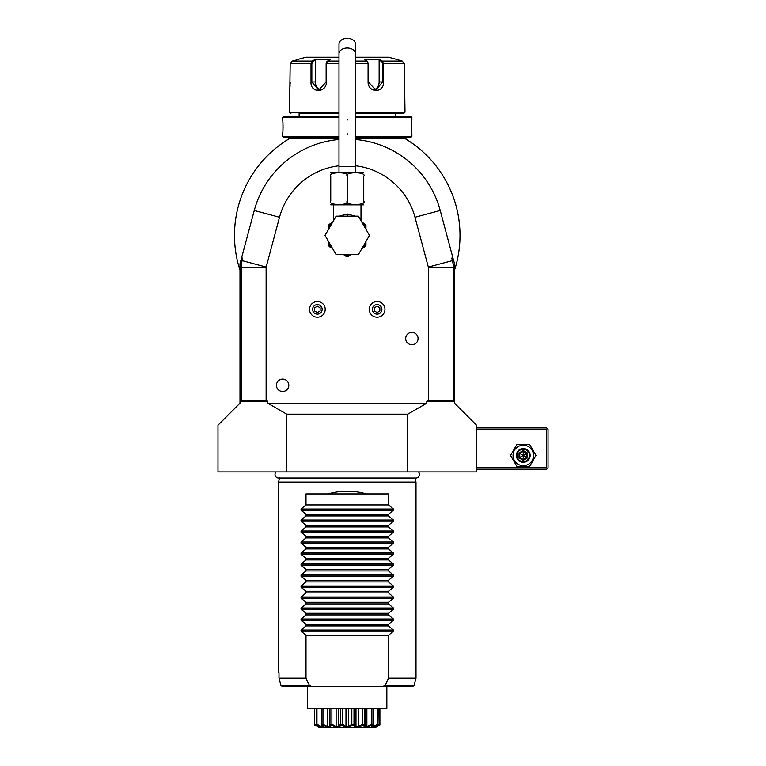 <?xml version="1.0" encoding="UTF-8"?>
<svg xmlns="http://www.w3.org/2000/svg" width="766" height="766" viewBox="0 0 766 766"><rect width="100%" height="100%" fill="white"/><g stroke="black" fill="none" stroke-linecap="round" stroke-linejoin="round"><path stroke-width="1.15" d="M355.501 139.498A96.257 96.257 0 0 1 440.23 210.497L454.506 263.791L454.506 403.175L476.509 425.178L476.509 471.923L217.984 471.923L217.984 425.178L239.988 403.175L239.988 263.791L254.264 210.497A96.257 96.257 0 0 1 338.993 139.498M452.936 257.922L451.739 258.075L452.419 260.603A26.312 26.312 0 0 1 453.319 267.411L453.319 400.417L454.104 401.212L426.806 401.212L426.806 403.175L407.751 414.176L407.751 471.923M454.104 401.212L454.104 267.411L451.739 258.075M286.743 471.923L286.743 414.176L267.688 403.175L267.688 401.212L240.39 401.212L240.39 267.411L242.755 258.075L241.558 257.922M407.751 414.176L286.743 414.176M426.806 403.175L267.688 403.175M426.806 401.212L428.376 400.417L428.376 267.411A1.379 1.379 0 0 0 428.328 267.056L414.99 217.257A70.127 70.127 0 0 0 355.501 165.762M338.993 165.762A70.127 70.127 0 0 0 279.504 217.257L266.166 267.056A1.379 1.379 0 0 0 266.118 267.411L266.118 400.417L267.688 401.212M288.801 385.298A6.185 6.185 0 0 1 282.616 391.483A6.185 6.185 0 0 1 276.43 385.298A6.185 6.185 0 0 1 282.616 379.103A6.185 6.185 0 0 1 288.801 385.298M418.064 338.543A6.185 6.185 0 0 1 411.878 344.729A6.185 6.185 0 0 1 405.693 338.543A6.185 6.185 0 0 1 411.878 332.348A6.185 6.185 0 0 1 418.064 338.543M266.118 400.417L241.175 400.417L241.175 267.411A26.312 26.312 0 0 1 242.075 260.603L242.755 258.075M240.39 401.212L241.175 400.417M406.267 139.326L406.267 139.326A112.755 112.755 0 0 1 454.506 270.197L454.506 370.17L454.506 270.197A112.755 112.755 0 0 0 405.061 138.598L395.926 138.598A2.748 2.748 0 0 1 395.371 138.541L355.501 138.541M338.993 138.541L299.123 138.541A2.748 2.748 0 0 1 298.568 138.598L289.433 138.598A112.755 112.755 0 0 0 239.988 270.197L239.988 270.197A112.755 112.755 0 0 1 288.227 139.326L288.227 139.326M289.433 138.598L288.801 138.598L289.433 138.598C287.815 139.575 287.815 139.575 289.433 138.598A112.755 112.755 0 0 0 289.184 138.742M405.693 138.598L406.66 139.565L405.061 138.598C406.679 139.575 406.679 139.575 405.061 138.598A112.755 112.755 0 0 1 405.31 138.742M288.801 138.598L287.834 139.565M299.123 137.219L299.123 138.541M395.371 137.219L395.371 138.541M355.501 137.219L411.055 137.219L411.878 136.396L411.878 134.337C411.399 134.749 411.409 119.046 411.878 119.486L411.849 119.764M338.993 136.396L282.616 136.396L283.439 137.219L338.993 137.219M355.501 136.396L411.878 136.396M355.501 117.418L411.878 117.418L411.878 119.486M411.782 120.386L411.658 121.737M411.591 122.617L411.553 123.173M411.514 123.977L411.466 125.03M411.447 126.141L411.438 126.907M411.447 127.683L411.466 128.822M411.514 129.847L411.553 130.622M411.591 131.254L411.648 132.068M411.782 133.437L411.849 134.05M338.993 116.595L283.439 116.595L282.616 117.418L338.993 117.418M282.616 117.418L282.616 119.486C283.094 119.065 283.085 134.778 282.616 134.337L282.644 134.05M282.711 133.428L282.836 132.145M282.903 131.254L282.941 130.584M282.98 129.847L283.027 128.803M283.047 127.683L283.056 126.907M283.047 126.093L283.027 125.011M282.98 123.977L282.941 123.211M282.903 122.55L282.836 121.708M282.711 120.377L282.644 119.764M355.501 116.595L411.055 116.595L411.878 117.418M395.371 113.569L355.501 113.569L403.625 113.569L395.371 113.569L395.371 116.595M299.123 113.569L338.993 113.569L299.123 113.569L299.123 116.595M290.869 113.569L289.491 112.2L338.993 112.2M355.501 112.2L405.003 112.2L403.625 113.569M405.003 112.2L404.314 63.722L402.265 61.069L396.75 59.403L402.265 61.069L382.397 61.069L383.479 63.722L383.479 81.943C384.398 93.261 367.919 93.28 368.082 81.943L368.082 63.722L367.115 61.069L364.357 59.614L379.639 59.614L382.397 61.069L381.832 61.596L382.655 63.722L382.655 81.943L375.847 90.197L368.36 81.943L368.36 63.722L367.536 61.596M289.491 112.2L290.18 63.722L292.229 61.069L297.744 59.614L292.229 61.069L312.097 61.069L312.662 61.596L315.353 60.179L315.353 81.943A8.254 7.143 90 0 0 320.581 89.89M338.993 61.069L327.379 61.069L326.412 63.722L326.412 81.943C326.603 93.232 310.115 93.299 311.015 81.943L311.015 63.722L312.097 61.069L314.855 59.614L330.136 59.614L326.852 61.663M367.642 61.663L367.115 61.069L355.501 61.069M326.958 61.596L326.134 63.722L326.134 81.943L318.646 90.197L311.839 81.943L311.839 63.722L312.662 61.596M289.625 89.814L289.701 89.287M289.912 87.468L289.979 86.635M290.036 85.916L290.084 85.208M290.142 84.069L290.18 82.297M290.18 63.722L311.015 63.722L311.015 81.943L315.353 81.943M404.592 87.477L404.659 88.186M381.832 61.596L379.141 60.179L379.141 81.943L383.479 81.943L383.479 63.722L404.314 63.722L404.314 81.943M297.744 59.403L305.998 57.191L338.993 57.191M355.501 57.191L388.496 57.191L396.75 59.403M379.141 60.179L379.639 59.614L382.397 61.069M379.141 81.943A8.254 7.143 -90 0 1 373.913 89.89M314.529 59.777L315.353 60.179M314.855 59.614L312.097 61.069M453.319 400.417L428.376 400.417M354.878 216.012L354.332 215.715M354.218 215.658L353.538 215.332M360.46 219.794L361.092 220.895M339.357 216.156L347.247 213.953L355.137 216.156M330.749 204.848L363.745 204.848M363.745 176.276C363.745 171.613 363.745 171.613 363.745 176.276L363.745 201.027L363.745 176.276C367.354 171.613 343.618 171.622 347.247 176.276C350.885 171.613 327.12 171.622 330.749 176.276L330.749 201.027C330.749 205.69 330.749 205.69 330.749 201.027C327.13 205.69 350.876 205.69 347.247 201.027C343.628 205.69 367.354 205.69 363.745 201.027C363.745 205.69 363.745 205.69 363.745 201.027L363.745 201.094M347.247 201.027L347.247 176.276M330.749 201.027L330.749 176.276C330.749 171.613 330.749 171.613 330.749 176.276M330.749 172.465L363.745 172.465M347.247 38.3A8.254 5.831 0 0 1 355.501 44.131L355.501 53.859A8.254 5.831 0 0 0 347.247 48.028A8.254 5.831 0 0 0 338.993 53.859L338.993 44.131A8.254 5.831 0 0 1 347.247 38.3M333.497 205.154L333.497 220.168L334.033 219.794M369.48 235.411L358.364 254.657L336.13 254.657L325.014 235.411L336.13 216.156L358.364 216.156L369.48 235.411M361.887 248.548L365.2 246.633A21.18 21.18 0 0 0 365.947 245.34L365.947 241.52M363.927 223.442L365.947 225.472L365.947 228.105A20.079 20.079 0 0 0 364.693 225.472L362.653 223.595M365.947 229.293L365.947 228.105M365.947 225.472L365.325 224.381L364.693 225.472L365.947 226.2M365.325 224.381L362.519 222.628M346.5 256.572L344.221 255.25A20.079 20.079 0 0 0 350.273 255.25L347.994 256.572A21.18 21.18 0 0 1 346.5 256.572M331.573 247.954L329.294 246.633A21.18 21.18 0 0 1 328.547 245.34L328.547 242.707A20.079 20.079 0 0 0 331.573 247.954L332.607 248.548M331.247 224.112L329.801 225.472A20.079 20.079 0 0 0 328.547 228.105L328.547 225.472L331.314 223.011M328.547 228.105L328.547 229.293M328.547 241.52L328.547 242.707M328.547 226.2L329.801 225.472L329.169 224.381L328.547 225.472M332.703 222.102L329.169 224.381M369.289 309.359A7.842 7.842 0 0 0 377.121 317.191A7.842 7.842 0 0 0 384.963 309.359A7.842 7.842 0 0 0 377.121 301.517A7.842 7.842 0 0 0 369.289 309.359M372.353 309.359A4.768 4.768 0 0 1 377.121 304.59A4.768 4.768 0 0 1 381.889 309.359A4.768 4.768 0 0 1 377.121 314.127A4.768 4.768 0 0 1 372.353 309.359M377.121 312.528L379.879 310.948L379.879 307.769L377.121 306.18L374.373 307.769L374.373 310.948L377.121 312.528M309.531 309.359A7.842 7.842 0 0 0 317.373 317.191A7.842 7.842 0 0 0 325.205 309.359A7.842 7.842 0 0 0 317.373 301.517A7.842 7.842 0 0 0 309.531 309.359M312.605 309.359A4.768 4.768 0 0 1 317.373 304.59A4.768 4.768 0 0 1 322.141 309.359A4.768 4.768 0 0 1 317.373 314.127A4.768 4.768 0 0 1 312.605 309.359M317.373 312.528L320.121 310.948L320.121 307.769L317.373 306.18L314.615 307.769L314.615 310.948L317.373 312.528M276.019 471.923A3.6 3.6 0 0 0 278.613 478.032L415.881 478.032A3.6 3.6 0 0 0 418.475 471.923M414.875 477.888L416.005 482.101L278.489 482.101L278.489 672.692L278.987 672.692L278.987 678.197L280.94 685.426L282.281 686.451L280.94 685.426L278.987 678.197L305.998 678.197L309.311 685.426L311.705 686.451L412.74 686.451L308.516 686.451M382.789 686.451L385.183 685.426L414.061 685.426L416.005 678.197L416.005 482.101L416.005 678.197L388.496 678.197L388.496 635.292L305.998 635.292L305.998 678.197M311.705 686.451L282.281 686.451L307.645 686.451L307.645 707.612M386.849 707.612L386.849 686.451L386.849 708.435L307.645 708.435L307.645 686.451M340.487 708.435L338.515 708.435L338.515 726.57L340.487 724.205L340.487 708.435L345.983 708.435L345.983 726.57L348.511 726.57L348.511 708.435L355.979 708.435L355.979 726.57L358.364 726.57L358.364 708.435L365.095 708.435L364.932 726.57L366.876 726.57L366.876 708.435L372.965 708.435L372.965 724.234L372.965 708.435M375.608 726.57L379.888 724.205L379.907 724.952L374.88 727.7L377.973 724.952L371.922 727.7L370.849 727.7L372.333 724.952L365.985 727.7L364.348 727.7L363.668 724.952L357.779 727.7L355.778 727.7L353.03 724.952L348.31 727.7L346.184 727.7L341.464 724.952L338.716 727.7L336.714 727.7L331.017 724.952L331.889 724.205L336.13 726.57L336.13 708.435L329.399 708.435L329.399 725.392L329.964 724.205L329.964 708.435M331.017 724.952L330.146 727.7L328.509 727.7L322.304 724.952L322.955 724.205L327.618 726.57L327.618 708.435L321.529 708.435L321.529 724.234L321.529 708.435M322.304 724.952L323.635 727.7L316.597 724.952L316.952 724.205L321.481 726.57L321.481 708.435L314.587 708.435L314.587 724.952L314.606 708.435M379.888 724.205L379.888 708.435L373.013 708.435L373.013 726.57L377.542 724.205L377.542 708.435M341.684 724.952L342.67 724.205L342.67 708.435M340.487 724.205L341.464 724.952M342.67 724.205L345.983 726.57M348.511 726.57L351.824 724.205L351.824 708.435M353.03 724.952L354.007 724.205L354.007 708.435M351.824 724.205L352.81 724.952M354.007 724.205L355.979 726.57M358.364 726.57L362.605 724.205L362.605 708.435M363.668 724.952L364.53 724.205L364.53 708.435M362.605 724.205L363.477 724.952M364.53 724.205L365.095 725.392M366.876 726.57L371.539 724.205L371.539 708.435M372.333 724.952L371.749 726.57L373.013 726.57M371.539 724.205L372.19 724.952M377.973 724.952L378.299 708.435M377.542 724.205L377.897 724.952M316.597 724.952L319.977 727.7L314.836 725.086M314.606 724.205L318.445 726.446M316.521 724.952L316.195 708.435M316.952 724.205L316.952 708.435M321.481 726.57L322.745 726.57L322.16 724.952M322.955 724.205L322.955 708.435M327.618 726.57L329.562 726.57L329.399 725.392M331.889 724.205L331.889 708.435M329.964 724.205L330.826 724.952M336.13 726.57L338.515 726.57M346.184 727.7L338.716 727.7M355.778 727.7L348.31 727.7M364.348 727.7L357.779 727.7M370.849 727.7L365.985 727.7M379.907 708.435L379.907 724.952L375.139 727.7L371.922 727.7M375.177 727.556L376.365 726.934M319.614 727.7L314.587 724.952M322.572 727.7L319.977 727.7M328.509 727.7L323.635 727.7M336.714 727.7L330.146 727.7M385.183 685.426L388.496 678.197M366.502 493.926C353.662 490.278 340.832 490.278 327.992 493.926L388.496 493.926L388.496 504.928L393.456 509.026L393.456 510.185L388.496 514.283L388.496 515.93L393.456 520.028L393.456 521.186L388.496 525.284L388.496 526.931L393.456 531.02L393.456 532.188L388.496 536.286L388.496 537.933L393.456 542.022L393.456 543.19L388.496 547.288L388.496 548.935L393.456 553.023L393.456 554.191L388.496 558.29L388.496 559.936L393.456 564.025L393.456 565.193L388.496 569.291L388.496 570.929L393.456 575.027L393.456 576.195L388.496 580.293L388.496 581.93L393.456 586.028L393.456 587.196L388.496 591.295L388.496 592.932L393.456 597.03L393.456 598.198L388.496 602.296L388.496 603.934L393.456 608.032L393.456 609.2L388.496 613.298L388.496 614.935L393.456 619.033L393.456 620.201L388.496 624.29L388.496 625.937L393.456 630.035L393.456 631.203L388.496 635.292M305.998 635.292L301.038 631.203L301.038 630.035L305.998 625.937L388.496 625.937M327.992 493.926L305.998 493.926L305.998 504.928L301.038 509.026L301.038 510.185L305.998 514.283L305.998 515.93L301.038 520.028L301.038 521.186L305.998 525.284L305.998 526.931L301.038 531.02L301.038 532.188L305.998 536.286L305.998 537.933L301.038 542.022L301.038 543.19L305.998 547.288L305.998 548.935L301.038 553.023L301.038 554.191L305.998 558.29L305.998 559.936L301.038 564.025L301.038 565.193L305.998 569.291L305.998 570.929L301.038 575.027L301.038 576.195L305.998 580.293L305.998 581.93L301.038 586.028L301.038 587.196L305.998 591.295L305.998 592.932L301.038 597.03L301.038 598.198L305.998 602.296L305.998 603.934L301.038 608.032L301.038 609.2L305.998 613.298L305.998 614.935L301.038 619.033L301.038 620.201L305.998 624.29L305.998 625.937M305.998 624.29L388.496 624.29M305.998 614.935L388.496 614.935M305.998 613.298L388.496 613.298M305.998 603.934L388.496 603.934M305.998 602.296L388.496 602.296M305.998 592.932L388.496 592.932M305.998 591.295L388.496 591.295M305.998 581.93L388.496 581.93M305.998 580.293L388.496 580.293M305.998 570.929L388.496 570.929M305.998 569.291L388.496 569.291M305.998 559.936L388.496 559.936M305.998 558.29L388.496 558.29M305.998 548.935L388.496 548.935M305.998 547.288L388.496 547.288M305.998 537.933L388.496 537.933M305.998 536.286L388.496 536.286M305.998 526.931L388.496 526.931M305.998 525.284L388.496 525.284M305.998 515.93L388.496 515.93M305.998 514.283L388.496 514.283M305.998 504.928L388.496 504.928M476.509 429.295L546.637 429.295L546.637 467.806L547.326 468.486L546.637 469.175L476.509 469.175M546.637 467.806L476.509 467.806M546.637 429.295L547.326 428.615L546.637 427.926L476.509 427.926M547.326 468.486L548.016 467.806L548.016 429.295L547.326 428.615M535.961 455.425L529.612 444.424L516.906 444.424L510.558 455.425L516.906 466.427L529.612 466.427L535.961 455.425L529.612 444.424L516.906 444.424L510.558 455.425L516.906 466.427L529.612 466.427L535.961 455.425M513.038 455.425A10.226 10.226 0 0 0 523.264 465.651A10.226 10.226 0 0 0 533.49 455.425A10.226 10.226 0 0 0 523.264 445.199A10.226 10.226 0 0 0 513.038 455.425M530.139 455.425A6.875 6.875 0 0 0 523.264 448.55A6.875 6.875 0 0 0 516.389 455.425A6.875 6.875 0 0 0 523.264 462.3A6.875 6.875 0 0 0 530.139 455.425M529.45 455.425A6.185 6.185 0 0 1 523.264 461.611A6.185 6.185 0 0 1 517.079 455.425A6.185 6.185 0 0 1 523.264 449.24A6.185 6.185 0 0 1 529.45 455.425M519.042 452.984L519.042 457.867L523.264 460.309L527.487 457.867L526.778 457.455L526.778 453.395L523.264 451.365L519.741 453.395L519.741 457.455L523.264 459.495L526.778 457.455L523.264 455.425L523.264 450.552L519.042 452.984L523.264 455.425L527.487 452.984L523.264 450.552M523.264 460.309L523.264 455.425L519.042 457.867M240.39 267.411L266.118 267.411M241.75 260.517L266.166 267.056M279.504 217.257L254.264 210.497M368.36 63.722L355.501 63.722M338.993 63.722L326.134 63.722M383.479 63.722L382.655 63.722M311.015 63.722L311.839 63.722M347.247 119.486L347.247 120.032M347.247 134.337L347.247 133.782M428.328 267.056L452.744 260.517M440.23 210.497L414.99 217.257M454.104 267.411L428.376 267.411M338.993 172.149L338.993 166.653L355.501 166.653L355.501 53.859M347.247 216.156L347.247 213.953M362.921 247.954A20.079 20.079 0 0 0 365.947 242.707M393.456 631.203L301.038 631.203M393.456 630.035L301.038 630.035M393.456 620.201L301.038 620.201M393.456 619.033L301.038 619.033M393.456 609.2L301.038 609.2M393.456 608.032L301.038 608.032M393.456 598.198L301.038 598.198M393.456 597.03L301.038 597.03M393.456 587.196L301.038 587.196M393.456 586.028L301.038 586.028M393.456 576.195L301.038 576.195M393.456 575.027L301.038 575.027M393.456 565.193L301.038 565.193M393.456 564.025L301.038 564.025M393.456 554.191L301.038 554.191M393.456 553.023L301.038 553.023M393.456 543.19L301.038 543.19M393.456 542.022L301.038 542.022M393.456 532.188L301.038 532.188M393.456 531.02L301.038 531.02M393.456 521.186L301.038 521.186M393.456 520.028L301.038 520.028M393.456 510.185L301.038 510.185M393.456 509.026L301.038 509.026M280.94 685.426L309.311 685.426M527.487 457.867L527.487 452.984M282.616 136.396L282.616 134.337M360.997 205.154L360.997 220.168M355.501 172.149L355.501 166.653M338.993 166.653L338.993 53.859M361.791 222.102L364.31 223.662M333.497 220.168L333.401 220.895M279.619 477.888L278.489 482.101M414.061 685.426L412.74 686.451"/></g></svg>
